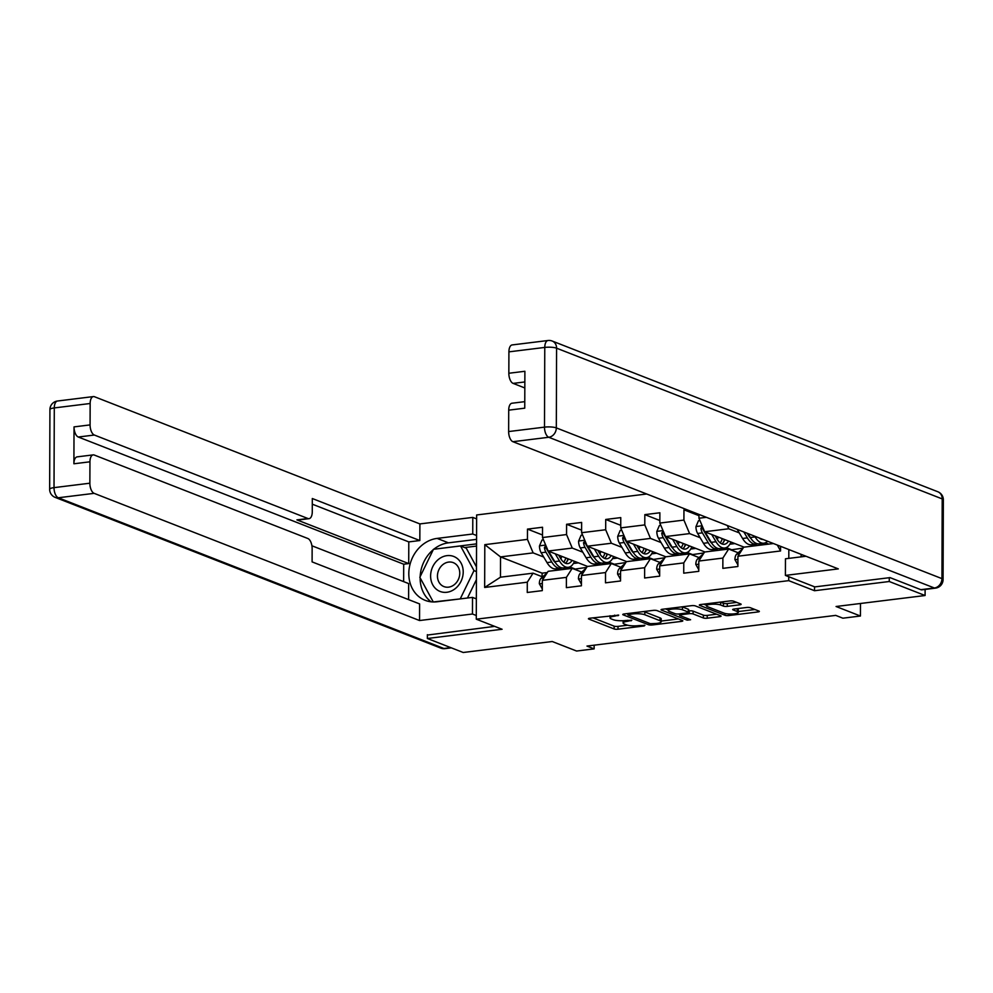 <?xml version="1.0" encoding="UTF-8"?>
<svg xmlns="http://www.w3.org/2000/svg" width="993" height="993" viewBox="0 0 993 993"><rect width="100%" height="100%" fill="white"/><g stroke="black" fill="none" stroke-linecap="round" stroke-linejoin="round"><path stroke-width="1.49" d="M618.713 615.151L589.854 618.205A2.83 0.633 -179.8 0 0 588.427 618.751A2.83 0.633 -179.8 0 0 588.799 619.061L614.133 628.954A2.83 0.633 -179.8 0 0 618.006 629.202L644.147 625.975L644.891 625.379L638.797 625.627A9.074 2.011 -179.8 0 1 626.422 624.845L624.312 624.014A9.074 2.011 -179.8 0 1 623.107 623.008A9.074 2.011 -179.8 0 1 627.675 621.283L631.809 620.265L625.714 620.513A9.074 2.011 -179.8 0 1 613.326 619.719L611.216 618.9A9.074 2.011 -179.8 0 1 610.025 617.894A9.074 2.011 -179.8 0 1 614.593 616.169L618.713 615.151M739.711 604.824A2.83 0.633 -179.8 0 0 741.138 604.29A2.83 0.633 -179.8 0 0 740.753 603.967L733.653 601.199A2.83 0.633 -179.8 0 0 729.781 600.951L700.735 604.526A2.83 0.633 -179.8 0 0 699.308 605.072A2.83 0.633 -179.8 0 0 699.693 605.382L725.014 615.288A2.83 0.633 -179.8 0 0 728.887 615.536L757.932 611.949A2.83 0.633 -179.8 0 0 759.36 611.403A2.83 0.633 -179.8 0 0 758.975 611.092L750.398 607.741A2.83 0.633 -179.8 0 0 746.525 607.493L734.1 609.032A2.83 0.633 -179.8 0 0 732.673 609.565A2.83 0.633 -179.8 0 0 733.045 609.876L737.303 611.539A7.584 1.676 -179.8 0 1 738.295 612.383A7.584 1.676 -179.8 0 1 732.66 613.984A7.584 1.676 -179.8 0 1 724.133 613.165L707.463 606.649A7.584 1.676 -179.8 0 1 706.457 605.817A7.584 1.676 -179.8 0 1 712.105 604.203A7.584 1.676 -179.8 0 1 720.633 605.022L723.4 606.115A2.83 0.633 -179.8 0 0 727.273 606.363L739.711 604.824L739.711 603.558M427.375 634.676L427.362 638.487L463.197 652.488L552.22 641.515L576.585 651.036L594.137 648.876L586.975 646.071L835.721 615.387L842.883 618.192L860.435 616.02L860.484 603.483M814.533 586.801L814.521 590.723L889.256 581.513L925.091 595.515L836.069 606.5L860.435 616.02M814.521 590.723L788.727 580.644L476.28 619.185L476.64 514.97L646.704 493.993M427.362 638.487L502.086 629.264L476.28 619.185M657.105 610.633A2.83 0.633 -179.8 0 0 653.233 610.385L624.2 613.972A2.83 0.633 -179.8 0 0 622.76 614.506A2.83 0.633 -179.8 0 0 623.145 614.828L648.466 624.721A2.83 0.633 -179.8 0 0 652.339 624.969L681.384 621.395A2.83 0.633 -179.8 0 0 682.812 620.848A2.83 0.633 -179.8 0 0 682.439 620.538L657.105 610.633M662.468 609.255L691.513 605.668A2.83 0.633 -179.8 0 1 695.385 605.916L720.707 615.809A2.83 0.633 -179.8 0 1 721.079 616.132A2.83 0.633 -179.8 0 1 719.652 616.665L707.227 618.205A2.83 0.633 -179.8 0 1 703.354 617.956L693.089 613.935A2.83 0.633 -179.8 0 0 689.216 613.699L680.975 614.717A2.83 0.633 -179.8 0 0 679.547 615.25A2.83 0.633 -179.8 0 0 679.92 615.561L690.607 619.744L687.168 620.166L661.412 610.099A2.83 0.633 -179.8 0 1 661.04 609.789A2.83 0.633 -179.8 0 1 662.468 609.255M925.104 589.42L925.091 595.515M889.256 581.513L889.269 577.715M788.827 549.539L788.802 558.376M788.74 576.71L788.727 580.644M780.572 546.311L780.56 550.966L737.923 556.217L737.886 566.506L722.842 568.356L722.879 558.078L698.811 561.045L698.774 571.323L683.73 573.184L683.767 562.907L659.687 565.873L659.65 576.151L644.606 578L644.643 567.723L620.575 570.69L620.538 580.979L605.494 582.829L605.531 572.551L581.451 575.518L581.414 585.796L566.37 587.657L566.407 577.38L542.339 580.346L542.302 590.624L527.258 592.486L527.295 582.196L484.658 587.459L484.807 544.648L527.444 539.385L527.482 529.108L542.526 527.246L542.488 537.536L566.556 534.557L566.593 524.279L581.637 522.43L581.6 532.707L605.68 529.741L605.718 519.463L620.762 517.601L620.724 527.879L644.792 524.912L644.829 514.635L659.873 512.773L659.836 523.063L683.916 520.084L683.954 509.806L686.399 509.508M698.973 514.424L698.96 518.234L706.383 517.316M744.08 547.155L704.658 531.739L728.725 528.773L739.276 532.893M749.492 536.89L750.137 537.139M764.97 542.935L768.148 544.176M738.209 552.791L728.651 549.055L704.583 552.021L698.811 561.045M728.725 528.773L727.348 525.508M704.658 531.739L698.96 518.234M722.879 558.078L728.651 549.055M704.956 551.971L665.533 536.568L689.601 533.601L700.164 537.722M710.38 541.719L711.013 541.967M725.858 547.764L730.798 549.886M699.097 557.607L689.539 553.871L665.459 556.85L659.687 565.873M689.601 533.601L683.916 520.084M665.533 536.568L659.836 523.063M683.767 562.907L689.539 553.871M665.844 556.8L626.422 541.396L650.489 538.417L661.04 542.55M671.256 546.535L671.901 546.783M686.734 552.592L691.687 554.715M659.973 562.435L650.415 558.699L626.347 561.666L620.575 570.69M650.489 538.417L644.792 524.912M626.422 541.396L620.724 527.879M644.643 567.723L650.415 558.699M626.72 561.628L587.297 546.212L611.378 543.245L621.928 547.366M632.144 551.363L632.777 551.611M647.622 557.408L652.562 559.543M620.861 567.264L611.303 563.528L587.223 566.494L581.451 575.518M611.378 543.245L605.68 529.741M587.297 546.212L581.6 532.707M605.531 572.551L611.303 563.528M587.608 566.444L548.186 551.041L572.253 548.074L582.804 552.195M593.02 556.192L593.665 556.44M608.498 562.237L613.451 564.372M581.737 572.08L572.179 568.356L548.111 571.323L542.339 580.346M572.253 548.074L566.556 534.557M548.186 551.041L542.488 537.536M566.407 577.38L572.179 568.356M547.342 572.514L542.116 573.16L500.534 556.912L533.142 552.89L543.692 557.023M553.908 561.008L554.541 561.268M569.386 567.065L574.339 569.188M542.625 576.908L533.067 573.172L500.472 577.194L484.658 587.459M533.142 552.89L527.444 539.385M500.472 577.194L500.534 556.912L484.807 544.648M527.295 582.196L533.067 573.172M594.137 648.876L594.149 645.177M542.116 573.16L542.104 576.71M737.923 556.217L743.695 547.193L773.435 543.531M731.183 549.849L743.124 548.086M692.059 554.665L704.012 552.915M652.947 559.493L664.888 557.743M613.823 564.322L625.776 562.559M574.711 569.138L586.652 567.388M780.56 550.966L777.32 545.045M573.408 563.49L578.46 562.87M574.711 568.865L569.746 566.929M542.501 534.979L527.482 529.108M581.613 530.15L566.593 524.279M613.823 564.036L608.858 562.1M612.52 558.674L617.572 558.041M620.737 525.322L605.718 519.463M652.947 559.208L647.982 557.272M651.644 553.846L656.696 553.225M659.849 520.506L644.829 514.635M692.059 554.392L687.094 552.443M690.756 549.017L695.808 548.397M698.973 515.677L683.954 509.806M731.183 549.563L726.218 547.627M729.88 544.201L734.919 543.568M768.694 544.114L765.33 542.799M592.883 617.832L614.146 626.149A2.83 0.633 -179.8 0 0 618.006 626.384L627.613 625.205M661.214 621.059L678.368 618.949M627.216 613.6L627.874 613.86M628.867 614.406L628.135 615.002L650.365 623.691L656.646 623.43A9.074 2.011 -179.8 0 0 661.214 621.692A9.074 2.011 -179.8 0 0 660.01 620.699L644.817 614.754A9.074 2.011 -179.8 0 0 632.442 613.972L628.867 614.406L628.879 613.389M661.214 621.692L661.226 618.887A9.074 2.011 -179.8 0 0 660.022 617.882L660.01 620.699M643.638 611.576A9.074 2.011 -179.8 0 1 644.829 611.936L660.022 617.882M716.636 614.22L707.227 615.387L707.227 618.205M688.683 610.943L689.229 610.881A2.83 0.633 -179.8 0 1 693.089 611.129L703.367 615.139A2.83 0.633 -179.8 0 0 707.227 615.387M679.547 614.369L678.554 613.984M668.264 609.963L665.496 608.883M682.427 609.776A7.584 1.676 -179.8 0 0 673.899 608.957A7.584 1.676 -179.8 0 0 668.252 610.558A7.584 1.676 -179.8 0 0 669.257 611.403L675.128 613.699A2.83 0.633 -179.8 0 0 679.001 613.935L687.243 612.929A2.83 0.633 -179.8 0 0 688.67 612.383A2.83 0.633 -179.8 0 0 688.298 612.073L682.427 609.776L682.439 606.959A7.584 1.676 -179.8 0 0 682.079 606.835M688.67 612.383L688.683 609.565A2.83 0.633 -179.8 0 0 688.31 609.255L688.298 612.073M682.439 606.959L688.31 609.255M720.359 602.106A7.584 1.676 -179.8 0 1 720.633 602.205L723.413 603.297A2.83 0.633 -179.8 0 0 727.286 603.545L736.694 602.379M738.295 612.383L738.308 609.565A7.584 1.676 -179.8 0 0 737.315 608.721L737.303 611.539M738.308 611.551L754.916 609.503M703.764 604.154L706.457 605.209M543.469 539.857L541.992 540.043L539.472 545.976A7.659 3.711 83 0 0 541.16 552.753L546.994 562.597A22.094 10.712 83 0 0 555.77 568.852L560.536 568.269A22.094 10.712 83 0 0 562.013 567.859M560.921 558.96A18.346 8.887 83 0 0 561.616 556.291M555.236 553.796L559.531 561.045A22.094 10.712 83 0 0 568.306 567.313A22.094 10.712 83 0 0 574.513 561.33M558.625 555.124L560.561 558.389A18.346 8.887 83 0 0 567.847 563.59A18.346 8.887 83 0 0 572.092 560.387M545.902 545.629L544.4 547.577A7.659 3.711 83 0 0 545.927 552.17L551.76 562.001A22.094 10.712 83 0 0 560.536 568.269M567.127 561.293A22.094 10.712 83 0 0 567.884 558.749M565.824 557.929A18.346 8.887 -97 0 1 563.739 562.199M555.459 562.733A18.346 8.887 -97 0 1 552.791 559.344L546.957 549.501A3.898 1.887 -97 0 1 546.46 548.384L544.4 547.577M568.306 567.313L563.552 567.897A22.094 10.712 -97 0 1 554.764 561.628L548.93 551.798A7.659 3.711 -97 0 1 548.62 551.214M565.389 563.205A18.346 8.887 83 0 0 568.356 558.922M542.302 588.986L539.336 583.723A7.659 3.711 -97 0 1 541.073 578.298L546.957 573.035A22.094 10.712 -97 0 1 547.093 572.911M455.117 557.098A18.78 15.888 -68.7 0 0 432.824 566.544A18.78 15.888 -68.7 0 0 438.707 590.823A18.78 15.888 -68.7 0 0 461 581.377A18.78 15.888 -68.7 0 0 455.117 557.098M454.223 563.081A12.859 10.873 -68.7 0 0 453.292 562.646A12.859 10.873 -68.7 0 0 438.707 570.106A12.859 10.873 -68.7 0 0 442.99 586.168A12.859 10.873 -68.7 0 0 443.933 586.59A12.859 10.873 -68.7 0 0 458.505 579.142A12.859 10.873 -68.7 0 0 454.223 563.081M460.864 598.829L433.283 601.969L419.84 577.293L433.469 549.29L460.541 545.951L466.276 548.198L476.466 566.891M476.417 579.639L467.48 598.009M460.541 545.951L473.984 570.615L460.355 598.63M476.454 571.583L473.984 570.615M476.355 598.891L472.519 597.389L472.457 614.009L419.555 620.538L94.149 493.347L58.289 497.766L443.896 648.491L450.785 647.635M472.519 597.389L436.908 601.783A32.496 27.494 -68.7 0 1 425.19 600.355A32.496 27.494 -68.7 0 1 409.476 566.755A32.496 27.494 -68.7 0 1 437.131 538.405L472.742 534.011L472.792 517.403L419.89 523.919L419.828 540.54L312.311 498.523L312.274 511.755A8.664 4.195 83 0 1 309.034 518.669A8.664 4.195 83 0 1 307.942 518.52L94.347 435.033L78.298 437.019A8.664 4.195 -97 0 1 74.028 426.891L73.904 463.781A8.664 4.195 -97 0 1 77.144 456.867L93.193 454.881A8.664 4.195 83 0 0 89.953 461.807L89.867 483.206A8.664 4.195 83 0 0 94.149 493.347M403.642 581.625L403.704 564.21L408.719 563.59L408.793 541.905L419.828 540.54M408.595 599.611L408.657 583.586L311.914 545.778M93.193 454.881A8.664 4.195 83 0 1 94.273 455.042L307.867 538.516A8.664 4.195 83 0 1 312.137 548.657L312.1 561.889L419.605 603.918L419.555 620.538M476.292 615.511L472.457 614.009M476.628 518.892L472.792 517.403M476.578 535.512L472.742 534.011M419.89 523.919L94.484 396.728A8.664 4.195 83 0 0 93.392 396.579A8.664 4.195 83 0 0 90.152 403.506L90.078 424.905A8.664 4.195 83 0 0 94.347 435.033M427.375 635.061L494.688 626.372M408.719 563.59L296.907 519.885L307.942 518.52M403.704 564.21L78.298 437.019M408.793 541.905L312.298 504.183M309.034 518.669L297.999 520.034A8.664 4.195 -97 0 1 296.907 519.885M476.566 539.373L448.451 542.836A32.496 27.494 -68.7 0 0 433.78 549.253M433.296 549.663A32.496 27.494 -68.7 0 0 420.163 576.623M420.138 577.839A32.496 27.494 -68.7 0 0 431.148 601.82M476.541 543.879L434.413 549.179M475.088 598.394L476.355 598.233M476.541 546.088L464.637 547.553M806.006 556.254L785.463 558.786L785.401 575.406L838.315 568.89L512.909 441.699A8.664 4.195 -97 0 1 508.639 431.558L508.714 410.159A8.664 4.195 -97 0 1 511.954 403.232L524.776 401.656M801.128 554.342L801.115 556.862M920.834 589.668L934.376 587.993A8.664 4.195 83 0 0 935.468 588.141L921.926 589.817A8.664 4.195 -97 0 1 920.834 589.668L890.013 577.616L814.794 586.9L785.401 575.406M524.85 381.945L513.108 383.385A8.664 4.195 -97 0 1 508.838 373.256L508.912 351.857A8.664 4.195 -97 0 1 512.152 344.931L548.012 340.512A8.664 4.195 83 0 0 544.772 347.426L508.912 351.857M508.714 410.159L524.751 408.173L524.887 371.283L508.838 373.256M513.108 383.385L524.825 387.965M582.581 535.028L581.116 535.215L578.584 541.16A7.659 3.711 83 0 0 580.272 547.925L586.106 557.768A22.094 10.712 83 0 0 594.894 564.036L599.66 563.441A22.094 10.712 83 0 0 601.137 563.043M600.033 554.131A18.346 8.887 83 0 0 600.74 551.463M594.348 548.968L598.642 556.217A22.094 10.712 83 0 0 607.431 562.485A22.094 10.712 83 0 0 613.637 556.502M597.749 550.296L599.685 553.56A18.346 8.887 83 0 0 606.971 558.761A18.346 8.887 83 0 0 611.216 555.559M585.014 540.8L583.524 542.749A7.659 3.711 83 0 0 585.038 547.342L590.872 557.185A22.094 10.712 83 0 0 599.66 563.441M606.251 556.465A22.094 10.712 83 0 0 607.008 553.92M604.936 553.113A18.346 8.887 -97 0 1 602.85 557.371M594.571 557.905A18.346 8.887 -97 0 1 591.902 554.516L586.081 544.673A3.898 1.887 -97 0 1 585.585 543.556L583.524 542.749M607.431 562.485L602.664 563.068A22.094 10.712 -97 0 1 593.876 556.812L588.055 546.969A7.659 3.711 -97 0 1 587.732 546.386M604.501 558.376A18.346 8.887 83 0 0 607.468 554.094M621.705 530.212L620.228 530.386L617.708 536.332A7.659 3.711 83 0 0 619.396 543.097L625.23 552.94A22.094 10.712 83 0 0 634.006 559.208L638.772 558.625A22.094 10.712 83 0 0 640.249 558.215M639.157 549.315A18.346 8.887 83 0 0 639.852 546.646M633.472 544.152L637.767 551.4A22.094 10.712 83 0 0 646.542 557.656A22.094 10.712 83 0 0 652.749 551.686M636.861 545.48L638.797 548.732A18.346 8.887 83 0 0 646.083 553.933A18.346 8.887 83 0 0 650.328 550.743M624.138 535.972L622.636 537.921A7.659 3.711 83 0 0 624.163 542.513L629.996 552.356A22.094 10.712 83 0 0 638.772 558.625M645.363 551.636A22.094 10.712 83 0 0 646.12 549.092M644.06 548.285A18.346 8.887 -97 0 1 641.975 552.555M633.695 553.076A18.346 8.887 -97 0 1 631.027 549.688L625.193 539.857A3.898 1.887 -97 0 1 624.696 538.727L622.636 537.921M646.542 557.656L641.788 558.252A22.094 10.712 -97 0 1 633 551.984L627.166 542.141A7.659 3.711 -97 0 1 626.856 541.557M643.625 553.548A18.346 8.887 83 0 0 646.592 549.278M581.426 584.157L578.447 578.894A7.659 3.711 -97 0 1 580.185 573.47L586.069 568.207A22.094 10.712 -97 0 1 586.205 568.095M620.538 579.341L617.572 574.078A7.659 3.711 -97 0 1 619.309 568.641L625.193 563.379A22.094 10.712 -97 0 1 625.329 563.267M660.817 525.384L659.352 525.57L656.82 531.503A7.659 3.711 83 0 0 658.508 538.28L664.342 548.111A22.094 10.712 83 0 0 673.13 554.379L677.896 553.796A22.094 10.712 83 0 0 679.373 553.386M678.269 544.487A18.346 8.887 83 0 0 678.976 541.818M672.584 539.323L676.878 546.572A22.094 10.712 83 0 0 685.666 552.84A22.094 10.712 83 0 0 691.86 546.858M675.985 540.651L677.921 543.903A18.346 8.887 83 0 0 685.207 549.104A18.346 8.887 83 0 0 689.452 545.914M663.25 531.156L661.748 533.104A7.659 3.711 83 0 0 663.274 537.685L669.108 547.528A22.094 10.712 83 0 0 677.896 553.796M684.487 546.82A22.094 10.712 83 0 0 685.244 544.263M683.172 543.456A18.346 8.887 -97 0 1 681.086 547.726M672.807 548.26A18.346 8.887 -97 0 1 670.138 544.872L664.305 535.028A3.898 1.887 -97 0 1 663.82 533.911L661.748 533.104M685.666 552.84L680.9 553.424A22.094 10.712 -97 0 1 672.112 547.155L666.291 537.325A7.659 3.711 -97 0 1 665.968 536.741M682.737 548.732A18.346 8.887 83 0 0 685.704 544.449M699.941 520.555L698.464 520.742L695.944 526.687A7.659 3.711 83 0 0 697.632 533.452L703.466 543.295A22.094 10.712 83 0 0 712.242 549.563L717.008 548.968A22.094 10.712 83 0 0 718.485 548.558M717.393 539.658A18.346 8.887 83 0 0 718.088 536.99M711.708 534.495L716.003 541.744A22.094 10.712 83 0 0 724.778 548.012A22.094 10.712 83 0 0 730.985 542.029M715.097 535.823L717.033 539.087A18.346 8.887 83 0 0 724.319 544.288A18.346 8.887 83 0 0 728.564 541.086M702.374 526.327L700.872 528.276A7.659 3.711 83 0 0 702.399 532.869L708.232 542.699A22.094 10.712 83 0 0 717.008 548.968M723.599 541.992A22.094 10.712 83 0 0 724.356 539.447M722.296 538.64A18.346 8.887 -97 0 1 720.21 542.898M711.931 543.432A18.346 8.887 -97 0 1 709.263 540.043L703.429 530.2A3.898 1.887 -97 0 1 702.932 529.083L700.872 528.276M724.778 548.012L720.024 548.595A22.094 10.712 -97 0 1 711.236 542.339L705.402 532.496A7.659 3.711 -97 0 1 705.092 531.913M721.861 543.903A18.346 8.887 83 0 0 724.828 539.621M737.178 529.356L742.578 538.467A22.094 10.712 83 0 0 751.366 544.735L756.132 544.152A22.094 10.712 83 0 0 757.609 543.742M754.692 536.195L755.114 536.928A22.094 10.712 83 0 0 763.902 543.183A22.094 10.712 83 0 0 767.564 541.235M759.161 537.945A18.346 8.887 83 0 0 763.108 539.484M743.831 531.95L747.344 537.883A22.094 10.712 83 0 0 756.132 544.152M751.043 538.603A18.346 8.887 -97 0 1 748.374 535.215L747.232 533.278M763.902 543.183L759.136 543.779A22.094 10.712 -97 0 1 750.348 537.511L748.039 533.601M659.662 574.513L656.683 569.25A7.659 3.711 -97 0 1 658.421 563.825L664.305 558.562A22.094 10.712 -97 0 1 664.441 558.438M698.774 569.684L695.808 564.421A7.659 3.711 -97 0 1 697.545 558.997L703.429 553.734A22.094 10.712 -97 0 1 703.565 553.622M737.898 564.868L734.919 559.605A7.659 3.711 -97 0 1 736.657 554.168L742.541 548.906A22.094 10.712 -97 0 1 742.677 548.794M614.605 615.151L614.593 616.169M631.064 620.104L631.064 620.861M627.688 620.265L627.675 621.283M644.159 625.218L644.147 625.975M618.006 626.384L618.006 629.202M614.146 626.149L614.133 628.954M588.812 618.44L588.799 619.061M617.981 614.99L617.981 615.747M681.384 620.129L681.384 621.395M652.339 623.914L652.339 624.969M648.479 622.959L648.466 624.721M623.145 614.195L623.145 614.828M644.829 611.936L644.817 614.754M632.442 612.954L632.442 613.972M719.652 615.399L719.652 616.665M703.367 615.139L703.354 617.956M693.089 611.129L693.089 613.935M689.229 610.881L689.216 613.699M680.975 613.699L680.975 614.717M687.168 618.403L687.168 620.166M661.412 609.479L661.412 610.099M727.286 603.545L727.273 606.363M723.413 603.297L723.4 606.115M720.633 602.205L720.633 605.022M733.045 609.255L733.045 609.876M757.932 610.683L757.932 611.949M728.887 613.984L728.887 615.536M725.027 613.451L725.014 615.288M699.693 604.762L699.693 605.382M545.666 545.07L539.534 545.827M551.76 562.001L546.994 562.597M559.531 561.045L554.764 561.628M545.927 552.17L541.16 552.753M549.824 551.686L548.93 551.798M539.398 583.859L542.327 583.499M541.073 578.298L543.866 577.951M89.953 461.807L73.904 463.781M74.028 426.891L90.078 424.905M90.152 403.506L54.292 407.924L54.019 487.637L89.867 483.206M448.451 542.836L437.131 538.405M54.292 407.924A8.664 4.195 -97 0 1 57.532 401.011A8.664 8.664 0 0 0 49.923 409.575A8.664 1.924 0.2 0 1 54.292 407.924M54.019 487.637A8.664 1.924 -179.8 0 0 49.65 489.288A8.664 8.664 0 0 0 55.161 497.381A8.664 7.336 111.3 0 0 58.289 497.766A8.664 4.195 -97 0 1 54.019 487.637M451.343 647.858L444.988 648.64A8.664 4.195 -97 0 1 443.896 648.491A8.664 7.336 111.3 0 1 440.78 648.106L55.161 497.381M935.468 588.141A8.664 8.664 0 0 0 943.077 579.577A8.664 1.924 0.2 0 0 941.935 578.621A8.664 7.336 111.3 0 1 934.376 587.993L548.757 437.268A8.664 7.336 111.3 0 0 556.316 427.896L941.935 578.621L942.208 498.908L556.589 348.183L556.316 427.896A8.664 1.924 -179.8 0 0 544.487 427.139L544.772 347.426A8.664 1.924 0.2 0 1 556.589 348.183A8.664 7.336 111.3 0 0 552.22 341.046A8.664 8.664 0 0 0 548.012 340.512M508.639 431.558L544.487 427.139A8.664 4.195 83 0 0 548.757 437.268L512.909 441.699M937.839 491.758A8.664 7.336 111.3 0 1 942.208 498.908A8.664 1.924 -179.8 0 1 943.35 499.864A8.664 8.664 0 0 0 937.839 491.758L552.22 341.046M584.79 540.254L578.646 541.011M590.872 557.185L586.106 557.768M598.642 556.217L593.876 556.812M585.038 547.342L580.272 547.925M588.948 546.858L588.055 546.969M623.902 535.426L617.77 536.183M629.996 552.356L625.23 552.94M637.767 551.4L633 551.984M624.163 542.513L619.396 543.097M628.06 542.029L627.166 542.141M578.509 579.031L581.439 578.671M580.185 573.47L582.99 573.122M617.634 574.202L620.563 573.842M619.309 568.641L622.102 568.294M663.026 530.597L656.882 531.354M669.108 547.528L664.342 548.111M676.878 546.572L672.112 547.155M663.274 537.685L658.508 538.28M667.184 537.213L666.291 537.325M702.138 525.781L696.006 526.538M708.232 542.699L703.466 543.295M716.003 541.744L711.236 542.339M702.399 532.869L697.632 533.452M706.296 532.385L705.402 532.496M747.344 537.883L742.578 538.467M755.114 536.928L750.348 537.511M656.745 569.386L659.675 569.026M658.421 563.825L661.226 563.478M695.87 564.558L698.799 564.198M697.545 558.997L700.338 558.649M734.981 559.729L737.911 559.369M736.657 554.168L739.462 553.821M610.037 615.722L610.025 617.894M623.12 620.724L623.107 623.008M627.874 613.513L627.874 614.791M679.547 613.873L679.547 615.25M668.264 608.535L668.252 610.558M706.47 603.818L706.457 605.817M93.392 396.579L57.532 401.011M49.923 409.575L49.65 489.288M440.78 648.106A8.664 8.664 0 0 0 444.988 648.64M943.077 579.577L943.35 499.864"/></g></svg>
